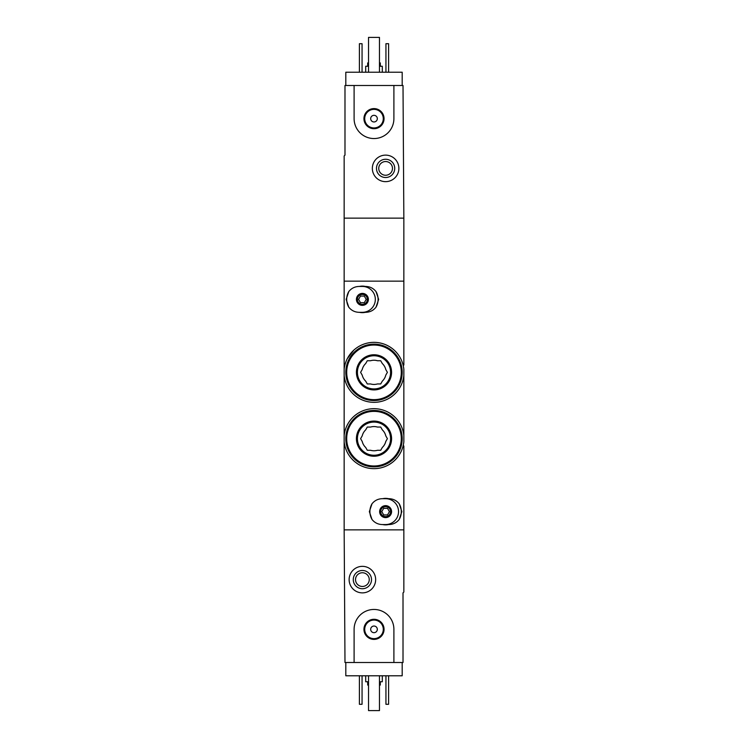 <?xml version="1.0" encoding="UTF-8"?>
<svg xmlns="http://www.w3.org/2000/svg" width="748" height="748" viewBox="0 0 748 748"><rect width="100%" height="100%" fill="white"/><g stroke="black" fill="none" stroke-linecap="round" stroke-linejoin="round"><path stroke-width="1.12" d="M403.845 379.638L403.845 375.496A30.014 30.014 0 0 1 344.155 375.496L344.155 369.194A30.014 30.014 0 0 1 403.845 369.194L403.845 441.816A30.014 30.014 0 0 1 344.155 441.816L344.155 435.514A30.014 30.014 0 0 1 403.845 435.514L403.845 431.372M353.898 350.055L347.278 358.685M403.845 445.967L403.845 592.042L403.013 592.874L403.013 662.513L393.897 662.513L393.897 629.349A19.897 19.897 0 0 0 374 609.452A19.897 19.897 0 0 0 354.103 629.349L354.103 662.513L344.987 662.513L344.155 529.865L403.845 529.865L344.155 529.865L344.155 441.816M344.155 369.194L344.155 155.958L344.987 155.126L344.987 85.487L354.103 85.487L354.103 118.652A19.897 19.897 0 0 0 374 138.548A19.897 19.897 0 0 0 393.897 118.652L393.897 85.487L403.013 85.487L403.845 218.136L344.155 218.136L403.845 218.136L403.845 281.145L344.155 281.145L403.845 281.145L403.845 365.043M344.155 375.496L344.155 435.514M403.845 412.803L403.845 398.207M402.19 662.513L402.19 675.781L345.81 675.781L345.81 662.513M367.698 681.746L367.698 685.065L368.53 685.065M379.47 685.065L380.302 685.065L380.302 681.746M365.707 675.781L365.707 681.746L368.53 681.746M379.47 681.746L382.293 681.746L382.293 675.781M388.595 675.781L388.595 704.298L385.94 704.298L385.94 675.781M362.06 675.781L362.06 704.298L359.405 704.298L359.405 675.781M349.129 579.606A13.268 13.268 0 0 1 369.026 568.125A13.268 13.268 0 0 1 369.026 591.098A13.268 13.268 0 0 1 349.129 579.606M353.271 579.606A9.116 9.116 0 0 1 366.95 571.706A9.116 9.116 0 0 1 366.95 587.507A9.116 9.116 0 0 1 353.271 579.606M355.534 579.606A6.854 6.854 0 0 1 365.819 573.669A6.854 6.854 0 0 1 365.819 585.544A6.854 6.854 0 0 1 355.534 579.606M379.47 675.781L379.47 710.6L368.53 710.6L368.53 675.781M354.103 662.513L393.897 662.513M363.949 629.349A10.051 10.051 0 0 1 379.03 620.644A10.051 10.051 0 0 1 379.03 638.053A10.051 10.051 0 0 1 363.949 629.349M370.681 629.349A3.319 3.319 0 0 1 375.655 626.478A3.319 3.319 0 0 1 375.655 632.228A3.319 3.319 0 0 1 370.681 629.349M364.715 629.349A9.285 9.285 0 0 1 378.647 621.308A9.285 9.285 0 0 1 378.647 637.39A9.285 9.285 0 0 1 364.715 629.349M345.81 85.487L345.81 72.219L402.19 72.219L402.19 85.487M380.302 66.254L380.302 62.935L379.47 62.935M368.53 62.935L367.698 62.935L367.698 66.254M382.293 72.219L382.293 66.254L379.47 66.254M368.53 66.254L365.707 66.254L365.707 72.219M359.405 72.219L359.405 43.702L362.06 43.702L362.06 72.219M385.94 72.219L385.94 43.702L388.595 43.702L388.595 72.219M398.871 168.394A13.268 13.268 0 0 1 378.974 179.875A13.268 13.268 0 0 1 378.974 156.902A13.268 13.268 0 0 1 398.871 168.394M394.729 168.394A9.116 9.116 0 0 1 381.05 176.294A9.116 9.116 0 0 1 381.05 160.493A9.116 9.116 0 0 1 394.729 168.394M392.466 168.394A6.854 6.854 0 0 1 382.181 174.331A6.854 6.854 0 0 1 382.181 162.456A6.854 6.854 0 0 1 392.466 168.394M368.53 72.219L368.53 37.4L379.47 37.4L379.47 72.219M393.897 85.487L354.103 85.487M384.051 118.652A10.051 10.051 0 0 1 368.97 127.356A10.051 10.051 0 0 1 368.97 109.947A10.051 10.051 0 0 1 384.051 118.652M377.319 118.652A3.319 3.319 0 0 1 372.345 121.522A3.319 3.319 0 0 1 372.345 115.772A3.319 3.319 0 0 1 377.319 118.652M383.285 118.652A9.285 9.285 0 0 1 369.353 126.693A9.285 9.285 0 0 1 369.353 110.611A9.285 9.285 0 0 1 383.285 118.652M382.293 524.554C378.067 524.451 374.636 522.749 371.999 519.458A15.699 15.699 0 0 1 371.999 503.797C374.636 500.505 378.067 498.804 382.293 498.692L388.923 498.692C393.139 498.804 396.571 500.496 399.217 503.797A15.699 15.699 0 0 1 399.217 519.458C396.571 522.749 393.139 524.451 388.923 524.554L382.293 524.554M385.603 517.597A5.965 5.965 0 0 1 380.433 508.64A5.965 5.965 0 0 1 390.774 508.64A5.965 5.965 0 0 1 385.603 517.597M371.999 503.797L369.353 511.623L371.999 519.458M399.217 519.458L401.854 511.623L399.217 503.797M385.603 516.597A4.974 4.974 0 0 1 381.302 509.136A4.974 4.974 0 0 1 389.914 509.136A4.974 4.974 0 0 1 385.603 516.597A4.974 4.974 0 0 1 381.302 509.136A4.974 4.974 0 0 1 389.914 509.136A4.974 4.974 0 0 1 385.603 516.597A4.974 4.974 0 0 1 381.302 509.136A4.974 4.974 0 0 1 389.914 509.136A4.974 4.974 0 0 1 385.603 516.597M383.696 514.942L387.52 514.942L389.437 511.623L387.52 508.313L383.696 508.313L381.779 511.623L383.696 514.942M385.603 498.692A12.931 12.931 0 0 1 398.544 511.623A12.931 12.931 0 0 1 385.603 524.554M388.558 524.554A13.268 13.268 0 0 1 382.658 524.554M382.658 498.692A13.268 13.268 0 0 1 388.558 498.692M359.077 312.318C354.861 312.206 351.429 310.504 348.783 307.213A15.699 15.699 0 0 1 348.783 291.552C351.429 288.261 354.861 286.559 359.077 286.447L365.707 286.447C369.933 286.559 373.364 288.261 376.001 291.552A15.699 15.699 0 0 1 376.001 307.213C373.364 310.504 369.933 312.206 365.707 312.318L359.077 312.318M362.397 305.352A5.965 5.965 0 0 1 357.226 296.395A5.965 5.965 0 0 1 367.567 296.395A5.965 5.965 0 0 1 362.397 305.352M348.783 291.552L346.146 299.387L348.783 307.213M376.001 307.213L378.647 299.387L376.001 291.552M362.397 304.361A4.974 4.974 0 0 1 358.086 296.9A4.974 4.974 0 0 1 366.698 296.9A4.974 4.974 0 0 1 362.397 304.361A4.974 4.974 0 0 1 358.086 296.9A4.974 4.974 0 0 1 366.698 296.9A4.974 4.974 0 0 1 362.397 304.361A4.974 4.974 0 0 1 358.086 296.9A4.974 4.974 0 0 1 366.698 296.9A4.974 4.974 0 0 1 362.397 304.361M360.48 302.697L364.304 302.697L366.221 299.387L364.304 296.068L360.48 296.068L358.563 299.387L360.48 302.697M362.397 286.447A12.931 12.931 0 0 1 375.328 299.387A12.931 12.931 0 0 1 362.397 312.318M365.342 312.318A13.268 13.268 0 0 1 359.442 312.318M359.442 286.447A13.268 13.268 0 0 1 365.342 286.447M370.569 450.277A12.108 12.108 0 0 0 377.431 450.277L380.704 450.277L382.331 447.444A12.108 12.108 0 0 0 385.772 441.498L387.399 438.665L385.772 435.841A12.108 12.108 0 0 0 382.331 429.885L380.704 427.061L377.431 427.061A12.108 12.108 0 0 0 370.569 427.061L367.296 427.061L365.669 429.885A12.108 12.108 0 0 0 362.228 435.841L360.601 438.665L362.228 441.498A12.108 12.108 0 0 0 365.669 447.444L367.296 450.277L370.569 450.277M374 466.855A28.19 28.19 0 0 0 398.413 424.574A28.19 28.19 0 0 0 349.587 424.574A28.19 28.19 0 0 0 374 466.855M374 466.528A27.854 27.854 0 0 0 398.123 424.742A27.854 27.854 0 0 0 349.877 424.742A27.854 27.854 0 0 0 374 466.528A27.854 27.854 0 0 0 398.123 424.742A27.854 27.854 0 0 0 349.877 424.742A27.854 27.854 0 0 0 374 466.528M374 456.243A17.578 17.578 0 0 0 389.222 429.876A17.578 17.578 0 0 0 358.778 429.876A17.578 17.578 0 0 0 374 456.243M374 455.252A16.578 16.578 0 0 0 388.362 430.381A16.578 16.578 0 0 0 359.638 430.381A16.578 16.578 0 0 0 374 455.252A16.578 16.578 0 0 0 388.362 430.381A16.578 16.578 0 0 0 359.638 430.381A16.578 16.578 0 0 0 374 455.252M370.569 383.948A12.108 12.108 0 0 0 377.431 383.948L380.704 383.948L382.331 381.115A12.108 12.108 0 0 0 385.772 375.169L387.399 372.345L385.772 369.512A12.108 12.108 0 0 0 382.331 363.565L380.704 360.732L377.431 360.732A12.108 12.108 0 0 0 370.569 360.732L367.296 360.732L365.669 363.565A12.108 12.108 0 0 0 362.228 369.512L360.601 372.345L362.228 375.169A12.108 12.108 0 0 0 365.669 381.115L367.296 383.948L370.569 383.948M374 400.526A28.19 28.19 0 0 0 398.413 358.245A28.19 28.19 0 0 0 349.587 358.245A28.19 28.19 0 0 0 374 400.526M374 400.199A27.854 27.854 0 0 0 398.123 358.414A27.854 27.854 0 0 0 349.877 358.414A27.854 27.854 0 0 0 374 400.199A27.854 27.854 0 0 0 398.123 358.414A27.854 27.854 0 0 0 349.877 358.414A27.854 27.854 0 0 0 374 400.199M374 389.914A17.578 17.578 0 0 0 389.222 363.556A17.578 17.578 0 0 0 358.778 363.556A17.578 17.578 0 0 0 374 389.914M374 388.923A16.578 16.578 0 0 0 388.362 364.052A16.578 16.578 0 0 0 359.638 364.052A16.578 16.578 0 0 0 374 388.923A16.578 16.578 0 0 0 388.362 364.052A16.578 16.578 0 0 0 359.638 364.052A16.578 16.578 0 0 0 374 388.923M374 465.976A27.311 27.311 0 0 0 397.646 425.014A27.311 27.311 0 0 0 350.354 425.014A27.311 27.311 0 0 0 374 465.976M374 399.647A27.311 27.311 0 0 0 397.646 358.685A27.311 27.311 0 0 0 350.354 358.685A27.311 27.311 0 0 0 374 399.647"/></g></svg>
